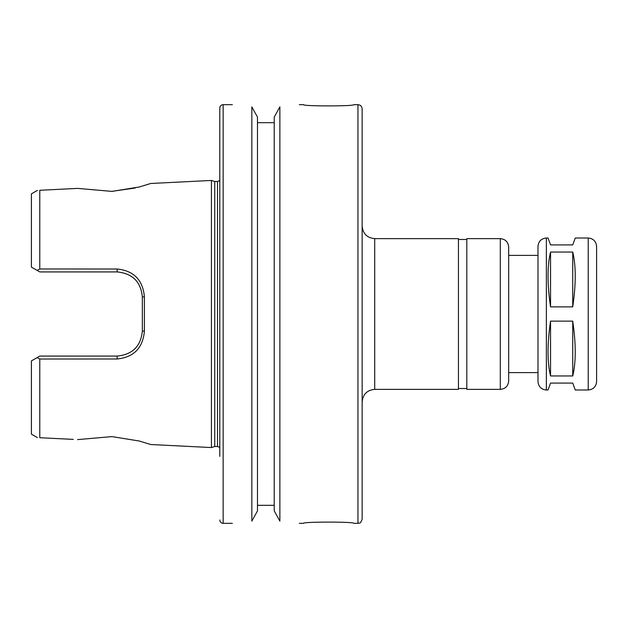 <?xml version="1.0" encoding="UTF-8"?>
<svg xmlns="http://www.w3.org/2000/svg" width="628" height="628" viewBox="0 0 628 628"><rect width="100%" height="100%" fill="white"/><g stroke="black" fill="none" stroke-linecap="round" stroke-linejoin="round"><path stroke-width="0.94" d="M546.36 389.988C541.273 389.493 538.486 386.699 537.984 381.612L537.984 246.388C538.486 241.301 541.273 238.507 546.36 238.012L546.36 389.988L548.032 389.988L550.544 383.08L572.736 383.08L575.248 389.988L588.224 389.988C593.311 389.493 596.105 386.699 596.6 381.612L596.6 246.388C596.105 241.301 593.311 238.507 588.224 238.012L588.224 389.988M550.544 375.952C547.216 362.254 547.216 343.979 550.544 321.128L572.736 321.128L572.736 375.952L550.544 375.952L550.544 321.128M550.544 306.872C547.216 284.021 547.216 265.746 550.544 252.048L572.736 252.048L572.736 306.872L550.544 306.872L550.544 252.048M572.736 321.128C576.064 343.979 576.064 362.254 572.736 375.952M572.736 252.048C576.064 265.746 576.064 284.021 572.736 306.872M588.224 238.012L575.248 238.012L572.736 244.92L550.544 244.92L548.032 238.012L546.36 238.012M362.144 226.08C362.89 233.71 367.074 237.894 374.704 238.64L458.44 238.64L458.44 389.36L374.704 389.36C367.082 390.106 362.89 394.29 362.144 401.92M458.44 239.48L466.816 239.48M508.68 380.984L508.68 247.016C508.185 241.929 505.391 239.135 500.304 238.64L466.816 238.64L466.816 389.36L500.304 389.36C505.391 388.865 508.185 386.071 508.68 380.984L508.68 372.616L537.984 372.616L537.984 255.384L508.68 255.384M596.6 272.136L596.6 355.864M362.144 108.856L362.144 519.144C360.158 524.867 359.2 522.527 357.96 523.336L357.96 104.664C360.503 104.915 361.901 106.313 362.144 108.856M211.424 180.448L211.424 447.552L214.745 446.508L214.745 181.492L211.424 180.448L150.72 183.478L139.345 186.971L111.988 191.391L77.613 188.392L39.776 190.284L77.613 188.392M111.407 191.414L135.248 188.008M73.264 439.388L39.776 437.716L73.264 439.388M39.776 437.716C36.589 437.559 36.589 437.559 39.776 437.716C36.589 437.559 36.589 437.559 39.776 437.716L39.776 359.02L117.114 358.996C133.756 357.293 142.846 348.045 144.393 331.246L144.393 296.754C142.839 279.955 133.748 270.707 117.114 269.004L39.776 268.98L37.099 270.378L31.4 267.088L39.776 271.924L117.224 271.924C132.602 273.518 140.97 281.894 142.344 297.044L144.393 296.754M77.613 439.608L111.988 436.609L139.345 441.029L150.72 444.522L211.424 447.552M111.988 436.609L111.407 436.586M39.776 190.284C36.589 190.441 36.589 190.441 39.776 190.284C36.589 190.441 36.589 190.441 39.776 190.284L39.776 268.98M136.182 347.433L134.321 349.356M117.114 269.004L117.224 271.924C132.539 273.455 140.915 281.831 142.344 297.044L142.344 330.956C140.923 346.169 132.547 354.537 117.224 356.076L39.776 356.076L31.4 360.912L37.099 357.622L39.776 359.02M37.39 190.402L31.4 193.864L31.4 267.088M142.344 330.956L144.393 331.246M31.4 360.912L31.4 434.136L37.39 437.598M299.344 523.336L303.536 523.336C301.99 521.687 355.315 521.687 353.776 523.336L357.96 523.336M357.96 104.664L353.776 104.664C355.315 106.313 301.99 106.313 303.536 104.664L299.344 104.664M251.836 106.886C226.316 104.154 226.316 104.154 251.836 106.886L257.48 117.098L251.836 106.886L251.836 521.114C226.316 523.846 226.316 523.846 251.836 521.114L257.48 510.902L251.836 521.114M257.48 122.68L274.224 122.68L257.48 122.68M274.224 117.098L279.876 106.886C305.396 104.154 305.396 104.154 279.876 106.886L274.224 117.098L274.224 510.902L279.876 521.114C305.396 523.846 305.396 523.846 279.876 521.114L274.224 510.902M257.48 505.32L274.224 505.32L257.48 505.32M279.876 106.886L279.876 521.114M257.48 117.098L257.48 510.902M214.745 181.492L217.5 181.492L217.5 446.508L219.8 447.426M219.8 180.574L217.5 181.492M232.36 104.664L223.152 104.664C221.119 104.868 219.996 105.983 219.8 108.016L219.8 456.344M500.304 238.64L500.304 389.36M374.704 238.64L374.704 389.36M117.224 356.076L117.114 358.996M223.152 104.664L223.152 523.336C221.119 523.132 219.996 522.017 219.8 519.984M458.44 388.52L466.816 388.52M214.745 446.508L217.5 446.508M223.152 523.336L232.36 523.336"/></g></svg>
